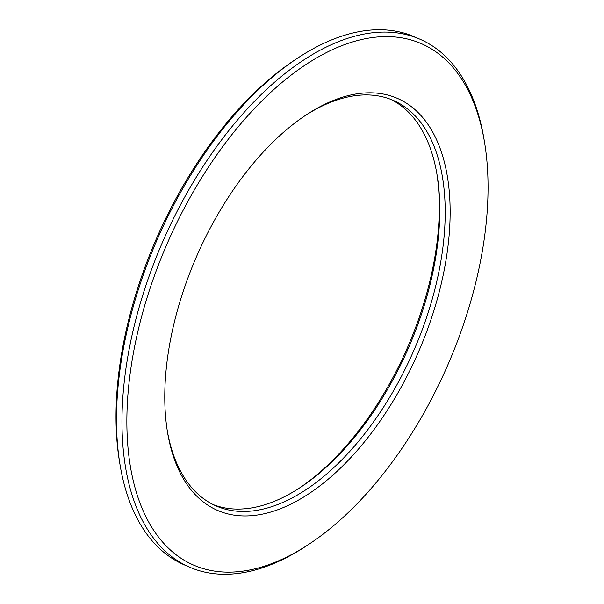 <?xml version="1.0" encoding="UTF-8"?>
<svg xmlns="http://www.w3.org/2000/svg" width="604" height="604" viewBox="0 0 604 604"><rect width="100%" height="100%" fill="white"/><g stroke="black" fill="none" stroke-linecap="round" stroke-linejoin="round"><path stroke-width="0.91" d="M297.961 57.901L295.258 59.675A284.507 152.865 113.6 0 0 119.494 461.516L120.022 464.702A288.017 154.752 -66.4 0 1 297.961 57.901A288.017 154.752 -66.4 0 1 414.737 36.935L420.165 39.305A288.017 154.752 113.6 0 0 162.959 241.17A288.017 154.752 113.6 0 0 189.316 567.065A288.017 154.752 113.6 0 0 306.1 546.099L308.795 544.325A284.507 152.865 -66.4 0 1 127.308 438.119A284.507 152.865 -66.4 0 1 283.382 81.306A284.507 152.865 -66.4 0 1 484.567 142.484A284.507 152.865 -66.4 0 1 486.567 219.078A284.507 152.865 -66.4 0 1 308.795 544.325M189.316 567.065L183.888 564.695A288.017 154.752 -66.4 0 1 120.022 464.702M484.567 142.484L484.038 139.298A288.017 154.752 113.6 0 0 420.165 39.305M436.798 173.318A224.794 120.785 -66.4 0 1 438.119 232.23A224.794 120.785 -66.4 0 1 299.01 488.311M448.976 236.979A224.794 120.785 113.6 0 0 306.402 114.783A224.794 120.785 113.6 0 0 167.519 432.29A224.794 120.785 113.6 0 0 312.351 491.369A224.794 120.785 113.6 0 0 448.976 236.979M305.043 115.689A221.283 118.897 -66.4 0 1 393.423 100.453A221.283 118.897 -66.4 0 1 444.053 236.851A221.283 118.897 -66.4 0 1 356.798 443.419A221.283 118.897 -66.4 0 1 216.066 505.925A221.283 118.897 -66.4 0 1 167.263 430.682M213.378 504.672A221.283 118.897 113.6 0 0 300.354 487.443A221.283 118.897 113.6 0 0 438.625 234.473A221.283 118.897 113.6 0 0 437.07 174.896A221.283 118.897 113.6 0 0 390.682 99.328"/></g></svg>
